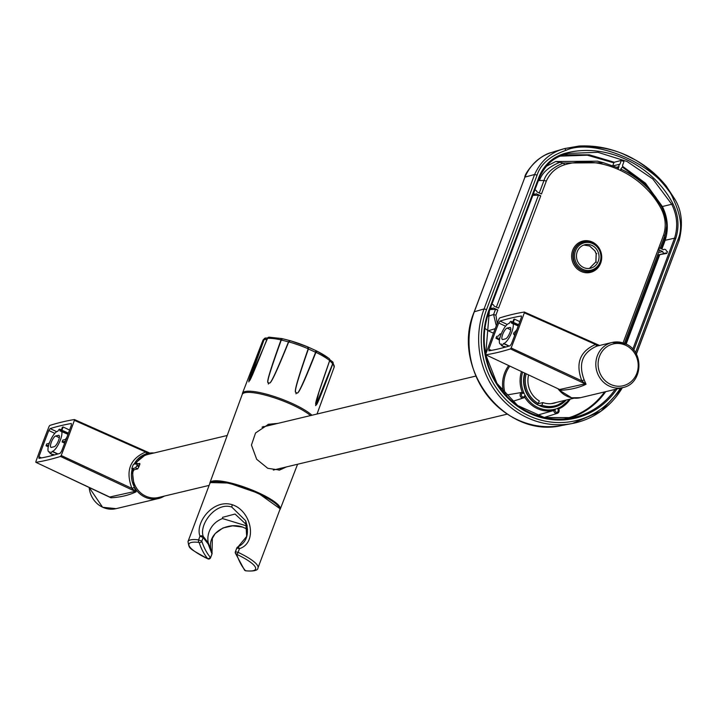 <?xml version="1.0" encoding="UTF-8"?>
<svg xmlns="http://www.w3.org/2000/svg" width="717" height="717" viewBox="0 0 717 717"><rect width="100%" height="100%" fill="white"/><g stroke="black" fill="none" stroke-linecap="round" stroke-linejoin="round"><path stroke-width="1.08" d="M533.089 194.692L535.554 194.101A2.017 1.873 -103.4 0 0 536.262 193.751L540.779 195.822L538.458 195.176L532.839 195.347M535.554 194.101A2.017 1.873 -103.4 0 1 533.6 193.321M491.88 304.331A2.017 1.873 -103.4 0 1 494.031 306.087L498.548 308.158L540.779 195.822M490.168 308.866L492.642 308.283A2.017 1.873 -103.4 0 0 493.341 307.934L497.858 309.995L495.537 309.35L489.926 309.529M492.642 308.283A2.017 1.873 -103.4 0 1 490.688 307.494M534.792 190.148A2.017 1.873 -103.4 0 1 536.952 191.914L541.469 193.975L546.318 181.087C550.056 172.896 556.159 167.446 564.629 164.758C599.923 154.397 642.943 174.07 661.253 208.925C665.51 217.43 666.326 226.043 663.718 234.746L623.064 342.896M495.537 309.35L493.592 314.53L496.307 325.823M659.344 250.367L624.39 343.362L659.344 250.367L658.672 249.731L659.389 247.876L663.386 249.704A2.017 1.873 -103.4 0 1 666.416 251.093L667.473 251.577L666.783 253.415L658.771 254.777M659.389 247.876L658.672 249.731M622.392 167.088L644.726 183.534L661.397 206.281M622.535 165.403L623.951 161.621L621.325 160.42L619.909 164.202A2.017 1.873 -103.4 0 0 618.995 166.64L618 169.284L620.626 170.485L621.621 167.841A2.017 1.873 -103.4 0 0 622.535 165.403M618.995 166.64L616.62 167.204M613.143 165.824L619.909 164.202M555.72 161.522L563.392 163.019L603.517 162.741L597.53 161.173L555.72 161.522L545.861 166.523M618 169.284L618.045 167.823L603.526 162.741L618.009 167.814M559.762 162.311C548.55 166.962 541.801 173.048 539.534 180.576L538.377 180.612M560.282 156.127L587.366 155.213L613.851 162.858L612.784 165.681M620.447 388.13A81.129 75.437 -103.4 0 1 522.2 412.284A81.129 75.437 -103.4 0 1 486.565 309.556L537.096 175.118C540.519 164.148 550.163 155.885 566.009 150.319C595.047 136.759 661.639 167.195 673.46 199.434C681.087 215.683 682.602 229.037 677.977 239.514L635.459 352.63M537.096 175.118L534.613 174.491L524.943 177.099C530.428 164.65 539.336 156.423 551.678 152.434L564.817 148.536M591.91 245.411A12.09 11.239 76.6 0 0 584.947 244.703A12.09 11.239 76.6 0 0 576.486 255.315A12.09 11.239 76.6 0 0 583.602 267.513A12.09 11.239 76.6 0 0 590.566 268.221A12.09 11.239 76.6 0 0 599.018 257.609A12.09 11.239 76.6 0 0 591.91 245.411M589.401 268.427L595.944 261.813L596.221 253.8L594.976 250.887L589.607 245.967L583.808 245.044L589.607 245.967M528.626 374.928A22.37 20.793 76.6 0 0 539.39 400.991L537.347 404.675A26.197 24.36 76.6 0 1 524.701 373.091M524.692 373.082A26.072 24.235 76.6 0 0 532.632 401.287M537.383 404.666A26.072 24.235 76.6 0 0 538.969 405.455A26.072 24.235 76.6 0 0 540.869 406.225M564.763 400.4A25.194 23.419 -103.4 0 1 541.918 405.177L542.894 402.587L538.386 403.662M541.918 405.177L540.851 406.27A26.197 24.36 76.6 0 0 554.16 407.077A26.197 24.36 76.6 0 0 554.34 407.032M538.96 405.455L541.201 405.347L540.851 406.27M542.894 402.587A22.37 20.793 76.6 0 0 553.99 403.187A22.37 20.793 76.6 0 0 556.652 402.345M540.098 405.652A25.238 23.473 76.6 0 0 540.968 405.947M209.113 485.391L158.565 497.473A22.164 20.614 -103.4 0 1 145.793 496.173A22.164 20.614 -103.4 0 1 132.986 471.625L134.025 469.787L137.637 468.927L138.892 466.839A22.164 20.614 76.6 0 1 139.582 465.001L139.707 463.397L138.139 463.774M136.105 464.266L136.221 463.012A22.164 20.614 76.6 0 1 148.258 454.354L227.217 435.488M134.231 469.743L131.811 468.73L135.558 467.834L136.866 465.772A23.876 22.2 -103.4 0 1 137.144 465.037L137.225 463.415L139.77 464.517M139.026 464.177L139.932 463.962M505.548 338.863A6.238 1.855 -65.4 0 0 509.662 333.288A6.238 1.855 -65.4 0 0 510.289 327.49A6.238 1.855 -65.4 0 0 509.841 327.454L507.098 328.108A6.238 1.855 -65.4 0 0 502.976 333.701A6.238 1.855 -65.4 0 0 502.366 339.491A6.238 1.855 -65.4 0 0 502.805 339.517L505.548 338.863M512.368 322.883A11.293 3.361 114.6 0 0 511.571 322.838L511.221 322.919A3.02 0.896 114.6 0 0 511.104 321.35A3.02 0.896 114.6 0 0 509.187 323.412L508.828 323.492A11.293 3.361 114.6 0 0 500.905 334.785A11.293 3.361 114.6 0 0 500.242 344.079A11.293 3.361 114.6 0 0 501.075 344.142L501.425 344.052A3.02 0.896 114.6 0 0 501.533 345.621A3.02 0.896 114.6 0 0 503.459 343.568L503.818 343.479A11.293 3.361 114.6 0 0 511.741 332.195A11.293 3.361 114.6 0 0 512.368 322.883L518.409 325.509M503.459 343.568L508.864 346.15M514.672 335.457A3.02 0.896 114.6 0 1 514.528 335.431A3.02 0.896 114.6 0 1 514.43 333.853L513.489 334.077L514.313 334.463M513.489 334.077A11.338 3.379 -65.4 0 0 513.856 333.154A11.338 3.379 -65.4 0 0 514.179 332.231L515.12 332.007A3.02 0.896 114.6 0 1 516.751 329.945M518.239 325.975L511.221 322.919M519.825 321.646L514.51 319.128L513.3 322.345L518.687 324.765M513.3 322.345A3.047 0.905 -65.4 0 0 513.211 322.292L511.104 321.35M503.549 346.544A3.047 0.905 -65.4 0 0 503.63 346.598A3.047 0.905 -65.4 0 0 504.266 346.374L503.818 347.566M505.745 347.046L504.266 346.374M491.468 350.38L488.851 349.251L488.886 350.846A1024.826 305.218 -65.4 0 0 510.065 345.782L511.427 343.855A332.123 98.91 -65.4 0 0 516.473 330.698A332.123 98.91 -65.4 0 0 521.295 317.586L521.483 316.098M521.384 316.009L521.259 315.991A1024.826 305.218 -65.4 0 0 500.081 321.055L498.718 322.982A332.123 98.91 -65.4 0 0 493.672 336.148A332.123 98.91 -65.4 0 0 488.851 349.251M512.745 322.076L513.784 319.298A1024.772 305.2 114.6 0 1 514.51 319.128M507.224 324.434L500.081 321.055M500.654 335.466L500.663 335.466A3.02 0.896 114.6 0 0 500.538 333.88L501.156 334.149M500.081 337.277L499.955 337.304A3.02 0.896 114.6 0 1 498.243 339.392A3.02 0.896 114.6 0 1 498.028 339.374A3.02 0.896 114.6 0 1 497.921 337.797L495.976 338.263A332.079 98.901 114.6 0 1 496.316 337.34A332.079 98.901 114.6 0 1 496.666 336.416L498.611 335.95A3.02 0.896 114.6 0 1 500.323 333.871A3.02 0.896 114.6 0 1 500.538 333.88M495.976 338.263L497.84 339.15M498.718 322.982L505.566 326.226M499.032 318.868L499.713 317.918A1028.859 306.41 114.6 0 1 512.207 314.449A1028.859 306.41 114.6 0 1 524.306 312.038L524.324 312.818A336.156 100.111 114.6 0 1 511.113 347.978L510.441 348.928A1028.859 306.41 114.6 0 1 497.948 352.388A1028.859 306.41 114.6 0 1 485.839 354.807L485.821 354.019A336.156 100.111 114.6 0 1 499.032 318.868M511.113 347.978L581.863 380.888L584.14 379.84C578.126 363.761 582.347 352.531 596.804 346.132L595.549 344.474L599.744 345.558L524.306 312.038L524.324 312.818L595.549 344.474C579.838 351.357 575.276 363.492 581.863 380.888L585.377 383.783L559.663 389.492M559.43 389.412L485.839 354.807L485.821 354.019M560.891 390.281C570.598 389.707 578.986 387.7 586.049 384.267L510.441 348.928M584.14 379.84L586.049 384.267M625.412 343.846A23.177 21.546 76.6 0 0 612.058 342.484L596.804 346.132M503.092 347.763L503.54 346.571M131.811 468.73A23.876 22.2 76.6 0 1 133.47 464.311L137.225 463.415M147.496 453.502L146.877 453.655L145.623 451.988C129.911 458.871 125.35 471.015 131.937 488.411L135.45 491.306L109.728 497.015M109.504 496.935L110.965 497.795C120.671 497.222 129.051 495.223 136.122 491.79L134.213 487.354L132.089 468.999M133.98 464.186L146.877 453.655M54.169 446.727L51.427 447.381A6.238 1.855 -65.4 0 1 50.979 447.363A6.238 1.855 -65.4 0 1 51.597 441.564A6.238 1.855 -65.4 0 1 55.72 435.981L58.462 435.318A6.238 1.855 -65.4 0 1 58.911 435.353A6.238 1.855 -65.4 0 1 58.283 441.152A6.238 1.855 -65.4 0 1 54.169 446.727M48.864 451.943A11.293 3.361 114.6 0 0 49.697 452.006L50.047 451.916A3.02 0.896 114.6 0 0 50.154 453.485A3.02 0.896 114.6 0 0 52.081 451.432L52.431 451.352A11.293 3.361 114.6 0 0 60.362 440.059A11.293 3.361 114.6 0 0 60.99 430.747A11.293 3.361 114.6 0 0 60.192 430.702L59.843 430.792A3.02 0.896 114.6 0 0 59.726 429.214A3.02 0.896 114.6 0 0 57.808 431.275L57.45 431.356A11.293 3.361 114.6 0 0 49.527 442.649A11.293 3.361 114.6 0 0 48.864 451.943L49.939 452.463M69.576 430.039L63.132 426.991L61.922 430.218L68.438 433.14M61.922 430.218A3.047 0.905 -65.4 0 0 61.832 430.155L59.726 429.214M67.99 434.332L59.843 430.792M61.366 429.949L62.406 427.171A1024.772 305.2 114.6 0 1 63.132 426.991M52.171 454.408A3.047 0.905 -65.4 0 0 52.251 454.47A3.047 0.905 -65.4 0 0 52.888 454.237L52.422 455.474M54.429 454.945L52.888 454.237M52.081 451.432L57.584 454.058M64.817 442.792A3.02 0.896 114.6 0 1 64.817 441.296L62.11 441.941L64.673 443.151M62.11 441.941A11.338 3.379 -65.4 0 0 62.478 441.018A11.338 3.379 -65.4 0 0 62.8 440.095L65.507 439.449A3.02 0.896 114.6 0 1 66.753 437.648M56.706 431.679L50.154 428.578L48.792 430.505A332.123 98.91 -65.4 0 0 43.746 443.662A332.123 98.91 -65.4 0 0 38.915 456.774L38.96 458.369A1024.826 305.218 -65.4 0 0 60.129 453.305L61.492 451.378A332.123 98.91 -65.4 0 0 66.547 438.212A332.123 98.91 -65.4 0 0 71.368 425.109L71.333 423.514A1024.826 305.218 -65.4 0 0 50.154 428.578M41.541 457.903L38.915 456.774M48.792 430.505L54.797 433.346M48.308 446.736A3.02 0.896 114.6 0 1 48.308 445.239L46.04 445.777A332.079 98.901 114.6 0 1 46.39 444.863A332.079 98.901 114.6 0 1 46.73 443.94L48.998 443.402A3.02 0.896 114.6 0 1 49.679 442.246M46.04 445.777L48.281 446.843M51.696 455.662L52.162 454.435M61.178 455.492L60.506 456.442A1028.859 306.41 114.6 0 1 48.012 459.911A1028.859 306.41 114.6 0 1 35.913 462.322L35.895 461.542A336.156 100.111 114.6 0 1 49.106 426.382L49.778 425.432A1028.859 306.41 114.6 0 1 62.271 421.972A1028.859 306.41 114.6 0 1 74.371 419.562L74.398 420.341A336.156 100.111 114.6 0 1 61.178 455.492L131.937 488.411L134.213 487.354M110.965 497.795L35.913 462.322L35.895 461.542M74.371 419.562L74.398 420.341L145.623 451.988L149.817 453.081L74.371 419.562M136.122 491.79L60.506 456.442M149.808 453.072L74.434 419.562M558.642 408.959A2.868 2.671 -103.4 0 1 557.333 413.333A2.868 2.671 -103.4 0 1 557.324 413.333L558.668 408.905L556.777 408.654A1.864 1.73 -103.4 0 1 557.387 412.284A1.864 1.73 -103.4 0 1 555.854 408.95L553.811 410.5A29.451 27.38 -103.4 0 1 537.454 408.636A29.451 27.38 -103.4 0 1 524.71 397.209L524.808 394.753A1.864 1.73 -103.4 0 1 521.573 395.909A1.864 1.73 -103.4 0 1 524.342 393.821L522.263 392.342A2.868 2.671 -103.4 0 1 522.281 392.342L505.682 395.192M512.458 401.43L523.589 397.908A2.868 2.671 -103.4 0 0 524.701 397.2L523.589 397.908A2.868 2.671 -103.4 0 1 520.264 394.027A2.868 2.671 -103.4 0 1 522.263 392.342L522.2 392.351M493.475 333.199L488.232 330.806L485.006 328.422M613.851 162.858L614.272 162.248L621.325 160.42M666.783 253.415L665.726 252.931A2.017 1.873 -103.4 0 1 662.696 251.55L658.699 249.722M657.588 255.046A2.017 1.873 76.6 0 0 657.812 255.001L665.026 253.28M658.52 252.545L662.696 251.55M544.185 417.482L557.324 413.333A2.868 2.671 -103.4 0 1 553.811 410.5L537.338 415.161A4.006 3.719 76.6 0 0 537.481 415.636M276.475 423.711L267.943 424.446M278.985 470.164L284.936 467.269M277.829 423.388L268.561 424.258L255.539 432.978L251.443 445.087L256.704 459.31L267.782 468.318L279.621 470.056L286.459 466.91M310.506 415.582A38.386 8.308 -159.4 0 0 291.9 404.684A38.386 8.308 -159.4 0 0 242.212 394.475L209.911 482.81A37.544 8.12 20.6 0 1 258.505 492.785A37.544 8.12 20.6 0 1 280.204 509.231L297.573 464.257M210.655 482.577L228.795 483.034L258.362 493.251L279.8 508.568M248.799 381.883C250.807 377.008 245.68 392.898 267.065 338.944L267.575 338.361A38.073 8.237 -159.4 0 1 280.517 339.777L288.234 341.821L290.43 340.763A2.017 0.663 106.2 0 0 290.358 340.718A2.017 0.663 106.2 0 0 289.31 342.018A38.073 8.237 -159.4 0 1 307.629 348.525L307.925 346.965L308.704 349.107L307.629 348.525L308.229 349.466L308.704 349.107L315.139 352.038L316.269 350.792A2.017 0.842 116.5 0 1 316.385 350.828A2.017 2.017 0 0 0 316.206 350.756L307.88 346.965A36.253 7.842 -159.4 0 0 290.43 340.763L282.059 338.63A2.017 1.129 -78 0 0 281.88 338.567A2.017 1.129 -78 0 0 280.517 339.777L280.822 340.458C261.284 394.7 269.753 379.033 268.337 384.025C270.596 379.266 266.841 396.044 288.512 342.412L289.31 342.018L288.234 341.821L288.288 342.376C266.294 396.815 270.605 379.015 268.31 383.989C269.78 378.908 261.562 394.547 281.1 340.548L281.817 340.199L282.095 338.621A2.017 2.017 0 0 0 281.88 338.567L269.072 337.178A2.017 1.775 86.1 0 0 267.575 338.361L248.799 381.883C250.43 377.151 243.475 393.221 263.892 339.706L267.082 339.222M308.005 349.34C288.951 404.003 297.412 388.766 296.004 393.866C298.254 389.179 294.508 406.476 315.704 352.863L316.439 352.558A38.073 8.237 -159.4 0 1 329.417 360.346L329.542 361.234L329.417 360.346A2.017 1.613 -52.2 0 0 328.619 358.213A36.253 7.842 -159.4 0 0 316.484 350.9M268.355 338.065L265.989 338.012L263.892 339.706M332.706 364.173L333.073 363.806L332.312 363.277L332.536 364.057L315.776 405.571L318.859 392.351L329.506 361.144C310.407 415.197 317.147 400.821 315.588 405.625C317.497 401.161 312.755 417.428 332.706 364.173L332.536 364.057M248.817 381.856L264.062 339.715M311.913 415.242A38.584 8.344 20.6 0 0 278.528 397.953A38.584 8.344 20.6 0 0 245.196 391.518A38.584 8.344 20.6 0 0 245.071 391.545A38.584 8.344 20.6 0 0 242.463 393.266L262.888 340.36A38.073 8.237 -159.4 0 1 263.946 339.231A2.017 1.936 -119.9 0 1 265.774 338.021M269.735 337.277A2.017 1.775 86.1 0 0 269.072 337.178A2.017 2.017 0 0 0 267.674 337.886L251.291 377.223M290.295 340.709L282.095 338.621M316.206 350.756L307.952 346.983M318.859 392.351L329.784 360.149A2.017 2.017 0 0 0 329.013 358.419L316.385 350.828A2.017 0.842 116.5 0 1 316.439 352.558L315.139 352.038L315.426 352.755C293.97 407.157 298.272 388.928 295.978 393.812C297.438 388.65 289.22 403.841 308.229 349.466M329.345 358.805L329.766 359.961M329.641 360.75L332.312 363.277L332.294 361.574L329.47 359.495M332.392 361.655A2.017 1.855 141.9 0 1 333.073 363.806A38.073 8.237 -159.4 0 1 334.167 367.149L317.031 414.023M263.731 426.758L263.166 426.498M237.533 547.205L237.694 546.999A2.017 2.017 0 0 0 236.78 548.057L237.533 547.205L238.761 547.546L239.478 548.639L236.78 548.057L235.382 551.767A2.017 2.017 0 0 0 235.364 553.121L235.382 551.767L238.08 552.341A37.383 8.084 20.6 0 1 257.977 567.9L279.782 509.886A37.383 8.084 -159.4 0 0 239.137 486.225A37.383 8.084 -159.4 0 0 209.794 483.581L187.988 541.595A37.383 8.084 20.6 0 1 198.6 539.874L201.782 541.263A345.11 80.985 -72.5 0 0 210.565 557.602L207.921 558.866A2.017 0.699 115.3 0 1 207.831 558.839A2.017 2.017 0 0 0 210.583 557.727L210.484 557.808M244.542 570.149A2.017 2.017 0 0 0 245.814 570.822A2.017 1.479 96.8 0 1 245.501 570.732A2.017 1.936 138.5 0 1 244.542 570.149L235.364 553.121L236.664 554.295A2.017 0.699 -64.7 0 0 238.08 552.341L239.478 548.639C257.896 542.877 251.631 510.827 232.191 504.705C213.021 498.629 194.809 522.944 199.989 536.164L201.199 535.68L203.216 536.361C198.878 524.244 215.96 501.568 231.797 507.089L245.689 520.775L246.675 536.424L237.954 546.972M257.977 567.9C257.932 570.49 253.881 571.467 245.814 570.822A2.017 1.479 96.8 0 0 246.155 570.804M245.501 570.732A347.127 81.46 -72.5 0 1 236.664 554.295L236.664 554.295A35.572 7.699 -159.4 0 1 245.501 570.732M242.507 527.022L247.553 529.289L242.507 527.022C226.626 521.411 204.246 534.228 212.026 552.744L208.28 542.984A21.671 20.533 151.7 0 1 222.539 518.561L247.204 526.081M242.678 527.076L232.649 525.821L222.942 527.972L215.199 533.565L212.366 538.315L212.017 552.735M247.051 525.256L235.059 514.044L222.593 517.324L222.539 518.561M208.199 544.051L208.28 542.984L203.216 536.361L203.171 537.553L208.199 544.051L211.954 553.9A2.017 1.882 158.8 0 0 212.026 552.744A2.017 2.017 0 0 1 211.972 554.017L210.583 557.727L211.882 554.098M199.093 542.419A2.017 1.479 -83.2 0 1 198.6 539.874L199.989 536.164L203.171 537.553L201.782 541.263A2.017 1.864 -18.8 0 1 199.093 542.419A347.127 81.46 107.5 0 0 207.921 558.866A35.572 7.699 -159.4 0 1 199.093 542.419M496.37 307.154L538.458 195.176M497.257 323.385L495.913 315.175L497.858 309.995M592.206 241.988A16.124 14.985 76.6 0 0 572.775 250.063A16.124 14.985 76.6 0 0 580.653 271.223A16.124 14.985 76.6 0 0 581.137 271.456A16.124 14.985 76.6 0 0 600.568 263.372A16.124 14.985 76.6 0 0 592.69 242.221A16.124 14.985 76.6 0 0 592.206 241.988M487.56 316.394L493.592 314.53L495.913 315.175M620.635 169.006C638.614 177.081 652.506 190.157 662.311 208.235C667.07 219.886 667.921 229.028 664.838 235.678L660.133 248.216L664.883 235.633L663.718 234.746M664.838 235.678L666.012 231.699C666.03 225.192 669.212 227.352 662.356 208.253L655.795 197.247C646.205 184.834 634.491 175.423 620.671 169.024M666.595 226.249L664.435 240.096L661.199 248.7M546.318 181.087L543.997 180.442C546.085 173.353 552.547 167.545 563.392 163.019L564.629 164.758M661.253 208.925L662.356 208.253M539.283 192.981L543.997 180.442L539.534 180.576M614.272 162.248L589.284 154.809L563.58 154.818C552.538 158.439 544.624 165.708 539.829 176.615L489.344 310.927M539.829 176.615L539.318 176.131L488.779 310.569L489.299 311.053A77.57 72.13 76.6 0 0 489.048 311.734A77.57 72.13 76.6 0 0 530.006 412.732A77.57 72.13 76.6 0 0 573.134 417.635A77.57 72.13 76.6 0 0 615.186 389.385M488.779 310.569A78.583 73.062 76.6 0 0 522.119 409.362A78.583 73.062 76.6 0 0 616.961 388.964M633.765 350.255L675.764 238.501C679.465 226.697 678.524 215.109 672.931 203.745C652.309 163.826 603.804 141.652 563.616 153.77C552.377 157.444 544.275 164.901 539.318 176.131M673.46 199.434L674.518 198.672C681.724 210.081 683.265 223.991 679.142 240.392L677.977 239.514M636.302 354.073L679.142 240.392L636.364 354.198M551.66 152.443L551.642 152.443C536.979 156.01 524.414 174.016 524.817 177.189L524.853 177.341M566.009 150.319L564.718 148.553C610.454 140.81 647.003 157.516 674.356 198.672M622.374 387.673A83.145 77.311 -103.4 0 1 572.265 423.514A83.145 77.311 -103.4 0 1 527.712 417.912A83.145 77.311 -103.4 0 1 484.083 308.928L534.613 174.491C540.806 160.814 550.844 152.165 564.718 148.553M474.322 311.77L484.083 308.928L486.565 309.556M517.782 419.875A82.652 76.853 76.6 0 0 562.074 425.441C504.66 439.36 449.926 368.215 474.287 311.626L524.943 177.099L474.412 311.536A82.652 76.853 76.6 0 0 474.233 312.02A82.652 76.853 76.6 0 0 517.782 419.875M596.454 262.297L595.944 261.813L596.454 262.297M596.768 253.621L596.221 253.8L596.768 253.621M589.482 245.904L594.895 250.878L596.159 253.818L595.872 261.857L589.392 268.436M582.912 269.35A14.107 13.112 -103.4 0 1 575.509 250.86A14.107 13.112 -103.4 0 1 592.601 243.574A14.107 13.112 -103.4 0 1 600.004 262.063A14.107 13.112 -103.4 0 1 582.912 269.35M592.708 242.794A15.111 14.053 -103.4 0 1 593.04 242.955A15.111 14.053 -103.4 0 1 601.455 258.245A15.111 14.053 -103.4 0 1 590.907 271.25A15.111 14.053 -103.4 0 1 582.204 270.363A15.111 14.053 -103.4 0 1 581.747 270.139A15.111 14.053 -103.4 0 1 573.322 254.849A15.111 14.053 -103.4 0 1 583.88 241.844A15.111 14.053 -103.4 0 1 592.583 242.731M583.701 241.889A15.111 14.053 76.6 0 0 583.521 241.934A15.111 14.053 76.6 0 0 572.964 254.938A15.111 14.053 76.6 0 0 581.388 270.228A15.111 14.053 76.6 0 0 581.837 270.443A15.111 14.053 76.6 0 0 590.548 271.331A15.111 14.053 76.6 0 0 590.727 271.286M538.422 403.572A25.194 23.419 -103.4 0 1 526.17 373.781M566.206 400.059A26.197 24.36 -103.4 0 1 554.519 406.996A26.197 24.36 -103.4 0 1 541.21 406.18M537.714 404.585A26.197 24.36 -103.4 0 1 524.996 373.225M132.986 471.625A22.164 20.614 -103.4 0 1 133.452 469.375M132.206 469.061A23.177 21.546 76.6 0 0 145.085 497.177A23.177 21.546 76.6 0 0 158.43 498.539A23.177 21.546 76.6 0 0 164.31 496.101M134.124 464.15A23.177 21.546 -103.4 0 1 147.666 453.458A23.177 21.546 -103.4 0 1 154.012 452.983L147.335 453.538M135.764 463.765A22.164 20.614 -103.4 0 1 136.221 463.012M510.612 327.821L509.841 327.454M507.098 328.108L510.71 329.802M509.178 346.051L503.818 343.479M558.113 388.793A23.177 21.546 76.6 0 0 567.165 396.313A23.177 21.546 -103.4 0 0 580.519 397.675L571.646 397.801L558.946 389.976L557.996 388.739M622.831 387.565C642.808 383.989 644.744 351.33 625.556 343.855L612.058 342.484A23.177 21.546 76.6 0 0 595.854 362.82A23.177 21.546 76.6 0 0 609.486 386.203A23.177 21.546 76.6 0 0 622.831 387.565L580.519 397.675M610.785 384.482A21.483 19.968 76.6 0 0 636.813 373.378A21.483 19.968 76.6 0 0 625.538 345.218A21.483 19.968 76.6 0 0 599.511 356.331A21.483 19.968 76.6 0 0 610.785 384.482M136.866 465.772L138.928 466.713M139.188 465.969L137.144 465.037M137.789 468.855L135.558 467.834M137.449 463.523L139.752 464.571M164.336 496.092L158.43 498.539L116.118 508.649A23.177 21.546 -103.4 0 1 102.764 507.286A23.177 21.546 -103.4 0 1 89.177 487.381M59.233 435.685L58.462 435.318M55.72 435.981L59.332 437.666M57.907 453.969L52.431 451.352M524.342 393.821A28.447 26.448 -103.4 0 1 522.63 372.114M555.854 408.95A28.447 26.448 -103.4 0 1 524.808 394.753M569.199 399.342A28.447 26.448 -103.4 0 1 556.777 408.654M522.263 392.342L522.281 392.342A29.451 27.38 -103.4 0 1 521.474 371.567M509.841 366.1A30.213 28.088 76.6 0 0 505.494 394.655M570.266 399.091A29.451 27.38 -103.4 0 1 558.686 408.941L570.302 399.082M604.619 391.912A76.746 71.359 -103.4 0 1 564.234 418.925M508.72 365.58A31.216 29.021 76.6 0 0 503.486 392.342M605.704 391.652A77.346 71.915 -103.4 0 1 568.482 418.459M632.824 349.161L674.536 238.187L665.17 240.285L661.89 249.023M659.631 255.019L626.138 344.133M675.764 238.501L674.536 238.187C678.139 226.742 677.207 215.432 671.739 204.246L672.931 203.745M664.435 240.096L665.17 240.285C668.746 228.813 667.823 217.556 662.383 206.532L671.739 204.246L652.757 178.927L626.999 161.468L597.888 152.3L567.998 153.447L563.625 154.791M622.625 166.371L645.434 183.167L662.383 206.532L661.666 206.837M563.616 153.77L563.589 154.809L567.882 153.474M625.448 343.802L658.896 254.831M488.232 330.806L495.214 328.646M536.468 415.295A30.213 28.088 76.6 0 0 537.338 415.161M265.012 395.058A37.571 8.129 20.6 0 1 296.551 406.915M235.472 551.687L236.798 548.173M231.797 507.089L232.191 504.705M663.135 249.588L664.085 249.364M485.705 354.53L489.361 311.008L539.901 176.57C545.978 164.56 553.883 157.301 563.589 154.809M573.134 417.635L544.427 417.536L517.629 405.499L496.98 383.416L485.75 354.772L560.067 389.707M564.79 148.536L554.824 151.43M674.518 198.672L666.066 185.811C657.292 175.073 646.976 166.416 635.137 159.837L623.593 154.155C609.19 147.953 594.339 145.246 579.031 146.053L564.817 148.527M562.074 425.441L572.265 423.514L601.016 411.2L622.49 387.646M590.548 271.331L590.907 271.25C603.902 268.938 605.175 247.616 592.654 242.74L583.521 241.934M554.16 407.077L566.251 400.05M273.294 470.056L507.277 414.139M551.239 403.635L574.147 398.159M262.019 427.171L475.837 376.075M500.242 344.079L501.317 344.599M501.533 345.621L503.63 346.598M498.028 339.374L499.471 340.073M599.573 345.469L524.36 312.047M89.033 487.309L102.621 507.277L116.118 508.649M50.154 453.485L52.251 454.47M60.99 430.747L68.169 433.866M149.728 453.027L150.212 453.162M110.131 497.231L35.85 462.313M209.911 482.81L209.776 483.634M279.755 509.939L280.204 509.231M242.463 393.266L242.274 394.332M265.989 338.012A2.017 2.017 0 0 0 264.761 338.272L262.888 340.36M308.158 347.082A2.017 2.017 0 0 0 307.925 346.965L290.358 340.718A2.017 2.017 0 0 0 290.018 340.647M334.167 367.149L332.822 362.049A2.017 2.017 0 0 0 332.294 361.574M245.689 520.775C249.588 533.654 246.926 542.402 237.694 546.999M207.831 558.839C187.271 547.313 189.584 549.007 187.988 541.595"/></g></svg>

